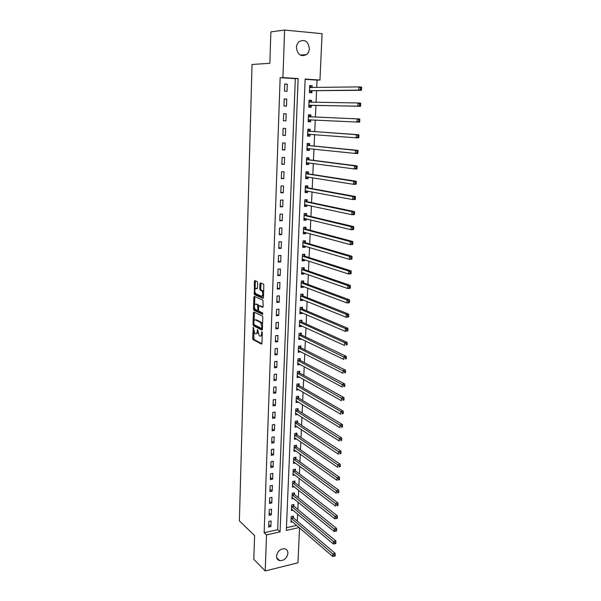 <?xml version="1.0" encoding="UTF-8"?>
<svg xmlns="http://www.w3.org/2000/svg" width="601" height="601" viewBox="0 0 601 601"><rect width="100%" height="100%" fill="white"/><g stroke="black" fill="none" stroke-linecap="round" stroke-linejoin="round"><path stroke-width="0.9" d="M253.291 327.327L252.63 338.363L253.029 339.58L261.427 344.088L261.931 343.336L262.284 332.631L261.968 331.76L261.57 333.683C261.412 335.591 260.879 336.402 259.955 336.117L259.144 335.681L257.611 329.536L257.198 331.429C257.048 333.322 256.522 334.126 255.613 333.848L254.816 333.427L253.291 327.327M309.342 48.621C309.184 51.153 308.245 53.143 306.533 54.586C300.906 57.11 297.54 54.751 296.436 47.509C296.578 45.022 297.48 43.054 299.133 41.597C304.85 38.96 308.253 41.296 309.342 48.621M287.917 553.356C286.917 558.254 284.19 560.68 279.735 560.65C277.624 560.072 276.565 558.554 276.55 556.09C277.512 551.245 280.201 548.803 284.611 548.758C286.805 549.306 287.909 550.839 287.917 553.356M257.641 282.786L257.205 281.576L254.839 280.614L254.343 281.441L254.358 294.588L262.915 298.329L263.433 297.51L263.831 285.317L263.448 284.123L260.451 282.891L259.94 283.725L259.775 288.916L260.158 290.103L261.833 290.846C263.253 293.528 263.133 295.331 261.488 296.248L255.733 293.731C254.343 291.109 254.448 289.321 256.056 288.382L256.98 288.773L257.483 287.954L257.641 282.786M299.553 527.873L297.961 562.821L265.214 570.95L253.81 559.343L254.576 535.529L239.386 520.887L252.044 64.48L269.857 63.293L270.878 31.883L284.619 30.05L322.076 33.679L319.965 80.038L305.158 79.062L286.331 530.443L299.17 527.543M265.214 570.95L266.506 534.913L280.081 531.855L298.149 78.596L282.913 77.589L284.619 30.05M264.147 532.704L277.677 529.676L295.324 78.686L280.149 77.687L264.147 532.704L266.506 534.913M280.149 77.687L282.913 77.589M253.892 312.024L253.397 312.805L253.044 324.563L253.442 325.765L261.886 330.039L262.389 329.273L262.78 317.29L262.389 316.066L253.892 312.024M253.509 309.049L253.87 297.187L254.366 296.383L262.915 300.162L263.133 306.555L262.622 307.359L259.144 305.774L258.64 306.578L258.535 309.973L258.926 311.175L262.622 312.918L262.539 314.323L253.9 310.244L253.509 309.049L254.448 308.974L254.478 308.02M270.886 526.566L271.096 520.947L268.827 521.435L268.624 527.062L270.886 526.566L268.715 524.583M271.321 514.839L271.532 509.175L269.263 509.656L269.053 515.32L271.321 514.839L269.143 512.901M271.757 503.029L271.968 497.327L269.691 497.793L269.481 503.495L271.757 503.029L269.571 501.144M272.2 491.137L272.411 485.398L270.127 485.841L269.917 491.588L272.2 491.137L269.999 489.297M272.644 479.162L272.862 473.385L270.563 473.813L270.352 479.598L272.644 479.162L270.435 477.374M273.094 467.105L273.305 461.283L271.006 461.696L270.796 467.525L273.094 467.105L270.871 465.362M273.545 454.957L273.763 449.097L271.449 449.495L271.239 455.363L273.545 454.957L271.314 453.274M273.996 442.727L274.214 436.829L271.9 437.205L271.682 443.117L273.996 442.727L271.757 441.096M274.454 430.414L274.672 424.471L272.351 424.832L272.133 430.782L274.454 430.414L272.2 428.829M274.912 418.011L275.138 412.023L272.801 412.369L272.584 418.364L274.912 418.011L272.651 416.478M275.378 405.517L275.604 399.485L273.26 399.815L273.042 405.848L275.378 405.517L273.109 404.037M275.844 392.934L276.069 386.864L273.718 387.172L273.5 393.249L275.844 392.934L273.56 391.514M276.31 380.26L276.543 374.145L274.184 374.438L273.966 380.561L276.31 380.26L274.026 378.893M276.791 367.496L277.016 361.336L274.649 361.607L274.432 367.774L276.791 367.496L274.484 366.189M277.264 354.635L277.497 348.43L275.123 348.685L274.897 354.898L277.264 354.635L274.95 353.388M277.745 341.684L277.978 335.433L275.596 335.674L275.371 341.931L277.745 341.684L275.423 340.489M278.225 328.642L278.458 322.346L276.077 322.564L275.844 328.867L278.225 328.642L275.897 327.507M278.714 315.502L278.954 309.154L276.558 309.357L276.325 315.705L278.714 315.502L276.37 314.428M279.21 302.258L279.442 295.872L277.038 296.053L276.806 302.446L279.21 302.258L276.851 301.244M279.698 288.923L279.938 282.493L277.527 282.65L277.294 289.096L279.698 288.923L277.331 287.977M280.201 275.491L280.442 269.008L278.023 269.143L277.782 275.641L280.201 275.491L277.82 274.604M280.705 261.953L280.945 255.425L278.518 255.538L278.278 262.081L280.705 261.953L278.316 261.127M281.208 248.318L281.448 241.737L279.014 241.835L278.774 248.423L281.208 248.318L278.804 247.559M281.719 234.585L281.959 227.952L279.518 228.027L279.277 234.668L281.719 234.585L279.307 233.887M282.23 220.74L282.478 214.061L280.028 214.114L279.781 220.807L282.23 220.74L279.811 220.109M282.748 206.797L282.996 200.065L280.539 200.095L280.291 206.834L282.748 206.797L280.314 206.233M283.266 192.741L283.522 185.957L281.05 185.972L280.802 192.763L283.266 192.741L280.825 192.252M283.792 178.587L284.048 171.751L281.568 171.736L281.321 178.58L283.792 178.587L281.336 178.159M284.326 164.321L284.581 157.432L282.094 157.394L281.839 164.291L284.326 164.321L281.854 163.968M284.859 149.942L285.114 143L282.62 142.94L282.365 149.889L284.859 149.942L282.372 149.664M285.392 135.458L285.655 128.464L283.146 128.374L282.891 135.383L285.392 135.458L282.898 135.248M285.933 120.854L286.196 113.807L283.687 113.702L283.424 120.756L285.933 120.854L283.432 120.726M286.482 106.144L286.745 99.037L284.22 98.91L283.965 106.024L286.482 106.144M287.03 91.314L287.293 84.155L284.769 84.005L284.506 91.172L287.03 91.314M297.292 521.105L297.608 514.013M297.811 509.423L298.134 502.203M298.336 497.651L298.667 490.311M298.87 485.803L299.208 478.336M299.403 473.873L299.749 466.278M299.944 461.861L300.29 454.131M300.485 449.758L300.838 441.9M301.033 437.581L301.394 429.587M301.582 425.313L301.95 417.184M302.138 412.955L302.506 404.691M302.694 400.506L303.069 392.107M303.257 387.976L303.64 379.434M303.821 375.355L304.211 366.67M304.391 362.636L304.79 353.809M304.962 349.835L305.368 340.857M305.541 336.936L305.954 327.815M306.127 323.947L306.54 314.669M306.713 310.86L307.134 301.432M307.299 297.675L307.735 288.097M307.9 284.401L308.336 274.665M308.493 271.021L308.937 261.127M309.102 257.544L309.553 247.492M309.71 243.968L310.169 233.751M310.319 230.288L310.785 219.913M310.942 216.51L311.416 205.963M311.558 202.627L312.039 191.914M312.189 188.639L312.678 177.753M312.82 174.545L313.316 163.487M313.459 160.347L313.962 149.108M314.098 146.035L314.608 134.624M314.744 131.619L315.262 120.027M315.397 117.09L315.923 105.385M316.058 102.358L316.577 90.653M316.719 87.506L317.05 80.121L305.143 79.332M286.452 527.708L296.706 525.417M293.326 517.604L293.386 516.101L291.192 516.575L290.952 522.134L292.499 521.788M293.829 506.004L293.897 504.487L291.688 504.945L291.447 510.542L293.055 510.196M294.34 494.315L294.407 492.79L292.191 493.241L291.951 498.868L293.611 498.529M294.851 482.55L294.918 481.018L292.695 481.446L292.454 487.118L294.182 486.772M295.369 470.703L295.437 469.156L293.205 469.576L292.965 475.286L294.76 474.94M295.887 458.773L295.955 457.218L293.724 457.616L293.476 463.371L295.346 463.025M296.413 446.768L296.481 445.198L294.242 445.581L293.987 451.374L295.94 451.028M296.939 434.673L297.007 433.088L294.76 433.456L294.513 439.286L296.548 438.948M297.472 422.488L297.54 420.903L295.286 421.248L295.031 427.123L297.164 426.778M298.006 410.228L298.073 408.62L295.812 408.958L295.557 414.87L297.795 414.532M298.547 397.877L298.614 396.262L296.346 396.577L296.09 402.535L298.359 402.144M299.088 385.436L299.155 383.806L296.879 384.107L296.624 390.109L298.9 389.658M299.636 372.905L299.704 371.268L297.42 371.553L297.157 377.593L299.448 377.075M300.184 360.292L300.252 358.639L297.961 358.91L297.698 364.987L300.004 364.409M300.74 347.581L300.808 345.921L298.509 346.168L298.246 352.291L300.56 351.653M301.296 334.787L301.371 333.112L299.058 333.337L298.795 339.512L301.101 339.272L301.124 338.799M301.86 321.896L301.927 320.205L299.614 320.423L299.351 326.636L301.657 326.411L301.687 325.855M302.423 308.906L302.498 307.216L300.177 307.404L299.907 313.662L302.228 313.459L302.25 312.82M302.994 295.835L303.069 294.122L300.74 294.295L300.47 300.598L302.791 300.417L302.829 299.689M303.565 282.658L303.64 280.937L301.304 281.088L301.033 287.443L303.37 287.278L303.4 286.459M304.144 269.391L304.219 267.655L301.875 267.791L301.604 274.184L303.941 274.041L303.986 273.132M304.73 256.018L304.805 254.276L302.453 254.388L302.175 260.834L304.527 260.706L304.572 259.707M305.316 242.556L305.391 240.798L303.032 240.888L302.754 247.379L305.113 247.281L305.158 246.185M305.909 228.989L305.984 227.216L303.618 227.291L303.332 233.827L305.699 233.744L305.751 232.557M306.502 215.323L306.585 213.535L304.204 213.588L303.918 220.176L306.292 220.116L306.352 218.832M307.103 201.56L307.179 199.757L304.797 199.787L304.512 206.428L306.893 206.383L306.953 205.001M307.712 187.685L307.787 185.874L305.398 185.882L305.105 192.568L307.494 192.553L307.562 191.065M308.321 173.712L308.396 171.886L305.999 171.871L305.706 178.61L308.103 178.61L308.17 177.032M308.929 159.633L309.012 157.793L306.6 157.755L306.315 164.546L308.719 164.569L308.786 162.886M309.553 145.45L309.628 143.594L307.216 143.534L306.923 150.378L309.335 150.423L309.41 148.635M310.176 131.153L310.259 129.283L307.832 129.2L307.532 136.096L309.958 136.164L310.033 134.301M310.8 116.752L310.882 114.866L308.448 114.761L308.155 121.71L310.582 121.8L310.664 119.922M311.431 102.238L311.521 100.337L309.072 100.209L308.771 107.211L311.213 107.331L311.295 105.438M312.077 87.573L312.152 85.703L309.703 85.552L309.402 92.599L311.851 92.742L311.934 90.834M317.05 80.121L319.965 80.038M277.677 529.676L280.081 531.855M295.324 78.686L298.149 78.596M298.359 402.204L296.278 400.927M298.9 389.794L296.774 388.547M299.441 377.3L297.277 376.083M299.989 364.717L298.246 363.47M300.545 352.036L298.306 350.894M301.101 339.272L298.855 338.183M301.657 326.411L299.403 325.374M302.228 313.459L299.959 312.482M302.791 300.417L300.515 299.493M303.37 287.278L301.078 286.407M303.941 274.041L301.642 273.23M304.527 260.706L302.213 259.955M305.113 247.281L302.784 246.583M305.699 233.744L303.37 233.113M306.292 220.116L303.948 219.538M306.893 206.383L304.534 205.873M307.494 192.553L305.128 192.095M308.103 178.61L305.721 178.227M308.719 164.569L306.322 164.246M309.335 150.423L306.931 150.16M309.958 136.164L307.539 135.969M310.582 121.8L308.155 121.672M310.882 114.866L308.448 114.776M311.521 100.337L309.072 100.314M312.152 85.703L309.695 85.748M286.196 113.807L283.687 113.709M286.745 99.037L284.22 99.022M287.293 84.155L284.761 84.215M256.417 333.773L257.897 332.811M260.781 336.034L262.194 335.253M253.765 331.542L253.96 339.482L261.878 343.727M262.554 324.33L261.473 322.361L256.274 319.8L255.342 319.882C254.433 319.634 253.915 320.461 253.765 322.346L254.373 325.682L262.329 329.701M254.411 312.265L254.095 320.626M253.998 324.63L261.405 328.364L261.758 327.823L261.811 326.358L260.534 322.444L255.342 319.882M261.585 328.349L262.427 328.296M256.274 319.8L255.523 319.867M254.576 304.767L254.809 297.119L253.87 297.187M254.892 296.624L254.809 297.119M263.05 307.043L259.865 305.721M262.877 313.955L254.877 310.191L253.945 310.266M255.598 304.151C253.99 305.06 253.892 306.833 255.305 309.47L257.378 310.454L257.882 309.665L257.596 305.075L255.951 304.129M257.604 310.439L258.558 310.356M258.903 305.804L258.49 304.97L257.544 305.045M256.537 304.076L258.49 304.97M254.448 308.974L254.877 310.191M256.454 288.36L257.386 288.488M262.434 296.18L263.493 295.542M263.606 292.199L262.787 290.779L261.66 290.749M260.992 283.109L260.729 288.848L261.104 290.043L262.614 290.681M254.952 292.402L255.297 294.52L263.336 298.028M255.387 280.832L255.057 288.983M291.012 520.631L332.729 556.481L332.871 553.994L335.193 553.416L293.566 517.927L292.529 516.289M334.276 555.211L334.216 556.203L335.148 555.97L335.2 554.978L334.276 555.211L291.124 518.085M334.216 556.203L332.729 556.481M335.193 553.416L335.2 554.978M291.515 509.024L333.427 544.025L333.563 541.524L335.891 540.968L294.069 506.32L293.018 504.667M334.975 542.733L334.922 543.732L335.854 543.507L335.906 542.508L334.975 542.733L291.62 506.463M334.922 543.732L333.427 544.025M335.891 540.968L335.906 542.508M292.018 497.343L334.126 531.479L334.269 528.955L336.605 528.414L294.58 494.631L293.506 492.97M335.681 530.165L335.628 531.171L336.56 530.953L336.62 529.947L335.681 530.165L292.124 494.766M335.628 531.171L334.126 531.479M336.605 528.414L336.62 529.947M292.522 485.578L334.832 518.836L334.975 516.297L337.319 515.778L295.099 482.858L294.002 481.191M336.395 517.499L336.335 518.513L337.274 518.302L337.334 517.288L336.395 517.499L292.634 482.986M336.335 518.513L334.832 518.836M337.319 515.778L337.334 517.288M293.033 473.738L335.546 506.102L335.689 503.54L338.04 503.037L295.617 471.011L294.498 469.336M337.116 504.742L337.056 505.764L337.995 505.561L338.055 504.539L337.116 504.742L293.138 471.124M337.995 505.561L337.056 505.764M338.04 503.037L338.055 504.539M293.543 461.808L336.26 493.271L336.402 490.694L338.761 490.206L296.135 459.081L294.993 457.391M337.837 491.888L337.777 492.918L338.724 492.722L338.784 491.686L337.837 491.888L293.656 459.179M338.724 492.722L337.777 492.918M338.761 490.206L338.784 491.686M294.054 449.803L336.981 480.342L337.123 477.742L339.49 477.277L296.661 447.061L295.497 445.364M338.566 478.929L338.506 479.974L339.452 479.786L339.512 478.742L338.566 478.929L294.174 447.152M339.452 479.786L338.506 479.974M339.49 477.277L339.512 478.742M294.58 437.708L337.709 467.315L337.852 464.701L340.234 464.25L297.187 434.966L296 433.253M339.302 465.88L339.242 466.932L340.189 466.744L340.249 465.7L339.302 465.88L294.693 435.041M340.189 466.744L339.242 466.932M340.234 464.25L340.249 465.7M295.099 425.531L338.438 454.191L338.588 451.554L340.97 451.126L297.72 422.781L296.503 421.061M340.038 452.733L339.978 453.785L340.932 453.612L340.992 452.561L340.038 452.733L295.219 422.849M340.932 453.612L339.978 453.785M340.97 451.126L340.992 452.561M295.624 413.27L339.182 440.969L339.332 438.309L341.721 437.896L298.254 410.506L297.014 408.778M340.79 439.481L340.729 440.541L341.684 440.375L341.744 439.316L340.79 439.481L295.745 410.566M341.684 440.375L340.729 440.541M341.721 437.896L341.744 439.316M296.158 400.92L339.926 427.634L340.076 424.96L342.472 424.569L298.795 398.147L297.525 396.412M341.541 426.124L341.481 427.198L342.435 427.041L342.495 425.966L341.541 426.124L296.278 398.193M342.435 427.041L341.481 427.198M342.472 424.569L342.495 425.966M296.691 388.562L340.677 414.209L340.827 411.512L296.811 385.737M342.3 412.669L342.232 413.751L343.201 413.601L343.261 412.519L342.3 412.669L340.827 411.512L343.231 411.137L299.336 385.707L298.036 383.956M343.201 413.601L342.232 413.751M343.231 411.137L343.261 412.519M297.225 376.091L297.6 376.038M297.232 375.956L341.428 400.672L341.586 397.952L343.997 397.599L299.884 373.176L298.554 371.41M343.058 399.109L342.998 400.198L343.967 400.056L344.027 398.966L343.058 399.109L297.345 373.191M343.967 400.056L342.998 400.198M343.997 397.599L344.027 398.966M297.773 363.342L342.194 387.036L342.345 384.294L344.771 383.964L300.44 360.555L299.073 358.782M343.825 385.444L343.764 386.541L344.734 386.405L344.801 385.309L343.825 385.444L297.893 360.555M344.734 386.405L343.764 386.541M344.771 383.964L344.801 385.309M298.306 350.871L298.907 350.811M298.314 350.638L342.961 373.289L343.111 370.524L345.545 370.216L300.958 347.821L299.591 346.056M344.606 371.666L344.538 372.778L345.515 372.65L345.575 371.546L344.606 371.666L298.434 347.829M345.515 372.65L344.538 372.778M345.545 370.216L345.575 371.546M298.855 338.13L299.583 338.055M298.87 337.837L343.734 359.436L343.892 356.648L346.326 356.363L301.552 335.035L300.109 333.239M345.387 357.79L345.32 358.902L346.296 358.789L346.364 357.67L345.387 357.79L298.99 335.012M346.296 358.789L345.32 358.902M346.326 356.363L346.364 357.67M299.403 325.299L300.26 325.209M299.418 324.953L344.516 345.47L344.673 342.668L347.115 342.405L302.063 322.113L300.635 320.325M346.176 343.802L346.108 344.921L347.085 344.816L347.153 343.689L346.176 343.802L344.673 342.668L299.546 322.106M347.085 344.816L346.108 344.921M347.115 342.405L347.153 343.689M299.959 312.37L300.928 312.25M299.982 311.972L345.297 331.399L345.455 328.574L347.911 328.326L302.619 309.117L301.161 307.321M346.965 329.701L346.905 330.828L347.889 330.73L347.949 329.596L346.965 329.701L345.455 328.574L300.102 309.102M347.889 330.73L345.297 331.399L346.905 330.828M347.911 328.326L347.949 329.596M300.523 299.351L301.597 299.193M300.538 298.892L346.093 317.215L346.251 314.368L348.715 314.143L303.257 296.068L301.687 294.227M347.769 315.487L347.701 316.629L348.685 316.539L348.753 315.397L347.769 315.487L346.251 314.368L300.665 296.008M348.685 316.539L348.557 316.99L346.093 317.215L347.701 316.629M348.715 314.143L348.753 315.397M301.086 286.241L302.273 286.031M301.109 285.723L346.89 302.919L347.047 300.049L349.527 299.846L303.828 282.891L302.22 281.028M348.572 301.161L348.505 302.311L349.497 302.228L349.564 301.078L348.572 301.161L347.047 300.049L301.229 282.816M349.497 302.228L349.361 302.716L346.89 302.919L348.505 302.311M349.527 299.846L349.564 301.078M301.649 273.034L302.957 272.771M301.679 272.456L347.694 288.51L347.859 285.61L350.338 285.437L304.406 269.609L302.754 267.738M349.384 286.722L349.316 287.879L350.315 287.804L350.375 286.647L349.384 286.722L347.859 285.61L301.8 269.526M350.315 287.804L350.173 288.33L347.694 288.51L349.316 287.879M350.338 285.437L350.375 286.647M302.22 259.722L303.648 259.407M302.25 259.084L348.505 273.981L348.67 271.066L351.157 270.916L304.992 256.236L303.28 254.351M350.203 272.163L350.135 273.335L351.134 273.267L351.202 272.103L350.203 272.163L348.67 271.066L302.378 256.139M351.134 273.267L350.992 273.831L348.505 273.981L350.135 273.335M351.157 270.916L351.202 272.103M302.799 246.32L304.339 245.937M303.032 240.933L303.723 240.858M302.829 245.621L349.324 259.339L349.489 256.394L351.983 256.274L305.586 242.766L303.851 240.896M351.029 257.491L350.961 258.67L351.961 258.618L352.028 257.438L351.029 257.491L349.489 256.394L302.957 242.654M351.961 258.618L351.818 259.211L349.324 259.339L350.961 258.67M351.983 256.274L352.028 257.438M303.377 232.82L305.03 232.362M303.61 227.388L304.098 227.276M303.415 232.061L350.15 244.577L350.315 241.61L352.825 241.512L306.172 229.199L304.437 227.366M351.863 242.699L351.795 243.886L352.802 243.841L352.87 242.654L351.863 242.699L350.315 241.61L303.543 229.064M352.802 243.841L352.652 244.472L350.15 244.577L351.795 243.886M352.825 241.512L352.87 242.654M303.963 219.215L305.736 218.681M304.196 213.746L305.023 213.731L304.414 213.588M304.001 218.396L350.976 229.695L351.149 226.705L353.666 226.63L306.773 215.526L305.023 213.731M352.704 227.787L352.637 228.981L353.643 228.951L353.711 227.749L352.704 227.787L351.149 226.705L304.129 215.376M353.643 228.951L353.493 229.612L350.976 229.695L352.637 228.981M353.666 226.63L353.711 227.749M304.549 205.512L306.442 204.888M304.79 200.005L305.616 199.99L304.797 199.825M304.587 204.625L351.818 214.692L351.983 211.68L354.507 211.627L307.374 201.748L305.616 199.99M353.546 212.754L353.478 213.956L354.492 213.933L354.56 212.731L353.546 212.754L351.983 211.68L304.722 201.59M354.492 213.933L354.342 214.64L351.818 214.692L353.478 213.956M354.507 211.627L354.56 212.731M305.143 191.711L307.156 190.99M305.383 186.16L306.217 186.152L305.391 186.01M305.188 190.757L352.659 199.57L352.832 196.527L355.364 196.504L307.982 187.873L306.217 186.152M354.402 197.594L354.335 198.811L355.349 198.796L355.416 197.579L354.402 197.594L352.832 196.527L305.316 187.7M355.349 198.796L355.191 199.54L352.659 199.57L354.335 198.811M355.364 196.504L355.416 197.579M305.744 177.798L307.877 176.987M305.984 172.209L306.818 172.209L305.984 172.089M305.789 176.784L353.516 184.319L353.681 181.254L356.228 181.254L308.591 173.892L306.818 172.209M355.259 182.313L355.191 183.538L356.213 183.538L356.28 182.306L355.259 182.313L353.681 181.254L305.917 173.704M356.213 183.538L356.055 184.312L353.516 184.319L355.191 183.538M356.228 181.254L356.28 182.306M306.345 163.788L308.606 162.863M306.585 158.153L307.427 158.168L306.593 158.063M306.39 162.706L354.372 168.949L354.545 165.853L357.099 165.884L309.207 159.806L307.427 158.168M356.13 166.905L356.062 168.137L357.084 168.145L357.152 166.913L356.13 166.905L354.545 165.853L306.525 159.603M357.084 168.145L356.919 168.964L354.372 168.949L356.062 168.137M357.099 165.884L357.152 166.913M306.953 149.672L309.335 148.627M307.194 143.992L308.035 144.015L307.194 143.932M306.998 148.522L355.236 153.443L355.409 150.325L357.971 150.378L309.823 145.615L308.035 144.015M357.002 151.369L356.934 152.616L357.956 152.631L358.031 151.384L355.409 150.325L307.134 145.389M357.956 152.631L357.798 153.488L355.236 153.443L356.934 152.616M357.971 150.378L358.031 151.384M307.562 135.443L310.071 134.278M307.81 129.726L308.651 129.748L307.81 129.696M307.614 134.226L356.108 137.809L356.288 134.669L358.857 134.752L310.447 131.311L308.651 129.748M357.888 135.698L357.813 136.96L358.842 136.99L358.917 135.728L356.288 134.669L307.75 131.078M358.842 136.99L358.677 137.884L356.108 137.809L357.813 136.96M358.857 134.752L358.917 135.728M308.178 121.109L309.027 121.147L310.845 119.809M308.426 115.347L309.275 115.384L310.875 116.812L308.373 116.647M308.23 119.824L356.994 122.048L357.167 118.885L359.744 118.99L308.441 116.714M358.774 119.907L358.699 121.169L359.736 121.214L359.804 119.945L357.167 118.885L308.448 116.722M359.736 121.214L359.571 122.153L356.994 122.048L358.699 121.169M359.744 118.99L359.804 119.945M309.65 106.708L308.801 106.67L309.65 106.708L311.588 105.295L360.465 106.287L357.88 106.159L358.061 102.959L308.997 102.11M309.049 100.863L309.898 100.908L311.498 102.29M308.854 105.318L357.88 106.159L360.638 105.31L360.705 104.026L359.668 103.973L359.601 105.258M359.668 103.973L358.061 102.959L360.645 103.094L360.705 104.026M360.638 105.31L360.465 106.287M309.417 92.171L310.274 92.163L312.227 90.691L361.366 90.285L358.774 90.127L358.955 86.905L309.62 87.461M309.425 92.118L310.274 92.163M309.673 86.266L312.024 87.573M309.485 90.691L358.774 90.127L361.539 89.264L361.614 87.979L360.577 87.911L360.502 89.203M360.577 87.911L358.955 86.905L361.554 87.07L361.614 87.979M361.539 89.264L361.366 90.285M253.554 327.8L252.946 327.861M262.246 332.233L261.615 332.293M257.859 329.994L257.243 330.054M257.867 331.369L257.198 331.429M262.246 333.615L261.57 333.683M253.99 339.497L253.059 339.595M253.562 338.273L252.63 338.363M254.411 325.697L253.472 325.787M253.87 324.487L253.044 324.563M254.336 312.723L253.397 312.805M262.442 327.763L261.758 327.823M262.487 326.29L261.811 326.358M261.337 322.279L260.398 322.369M260.09 305.699L259.144 305.774M258.55 309.605L257.882 309.665M258.685 306.217L257.987 306.27M257.003 288.322L256.056 288.382M261.172 290.073L260.218 290.14M260.729 288.848L259.775 288.916M260.887 283.664L259.94 283.725M255.357 294.55L254.418 294.618M254.922 293.341L253.983 293.408M255.282 281.381L254.343 281.441M293.566 517.927L291.365 518.408M293.386 517.709L291.185 518.19M294.069 506.32L291.861 506.786M293.889 506.102L291.68 506.568M294.58 494.631L292.364 495.081M294.4 494.413L292.184 494.863M295.099 482.858L292.875 483.294M294.911 482.648L292.695 483.084M295.617 471.011L293.386 471.432M295.429 470.801L293.205 471.222M296.135 459.081L293.897 459.48M295.947 458.871L293.716 459.277M296.661 447.061L294.415 447.452M296.473 446.859L294.235 447.249M297.187 434.966L294.941 435.334M296.999 434.763L294.753 435.132M297.72 422.781L295.467 423.134M297.533 422.586L295.279 422.939M298.254 410.506L295.993 410.844M298.066 410.318L295.805 410.656M298.795 398.147L296.526 398.471M298.607 397.967L296.338 398.283M299.336 385.707L297.059 386.007L299.336 385.707M299.148 385.526L296.871 385.827M299.884 373.176L297.6 373.461L299.876 373.168M299.696 372.996L297.412 373.281M300.44 360.555L298.149 360.818L300.417 360.54M300.245 360.375L297.953 360.645M300.996 347.836L298.689 348.092M300.8 347.671L298.502 347.919M301.552 335.035L299.245 335.268M301.356 334.87L299.05 335.103M302.115 322.136L299.801 322.354M301.92 321.978L299.606 322.189M302.686 309.147L300.357 309.342M302.491 308.989L300.169 309.184M303.257 296.068L300.921 296.24M303.062 295.91L300.733 296.09M303.828 282.891L301.492 283.041M303.633 282.74L301.296 282.891M304.406 269.609L302.063 269.751M304.211 269.466L301.867 269.601M304.992 256.236L302.641 256.357M304.797 256.101L302.446 256.214M305.586 242.766L303.22 242.864M305.383 242.631L303.024 242.729M306.172 229.199L303.805 229.274M305.977 229.064L303.61 229.139M306.773 215.526L304.399 215.579M306.57 215.398L304.196 215.451M307.374 201.748L304.992 201.786M307.171 201.628L304.79 201.658M305.676 190.712L305.255 190.712M307.982 187.873L305.586 187.888M307.78 187.76L305.383 187.767M306.375 176.739L305.856 176.739M308.591 173.892L306.187 173.884M308.388 173.779L305.984 173.772M307.141 162.668L306.465 162.661M309.207 159.806L306.795 159.776M308.997 159.701L306.593 159.663M308.058 148.492L307.073 148.47M309.823 145.615L307.411 145.562M309.62 145.51L307.201 145.457M309.477 134.233L307.689 134.173M310.447 131.311L308.028 131.236M310.244 131.213L307.817 131.138M310.74 119.869L308.305 119.772M311.078 116.902L308.644 116.804M311.371 105.378L308.929 105.258M311.588 105.295L309.147 105.175M312.009 90.774L309.56 90.631M312.227 90.691L309.778 90.548M310.822 87.588L309.695 87.521M306.533 54.586L300.23 55.089M279.735 560.65L276.723 557.743M253.96 339.482L253.029 339.58M254.373 325.682L253.442 325.765M261.473 322.361L260.534 322.444M258.543 305L257.596 305.075M254.832 310.169L253.9 310.244M262.787 290.779L261.833 290.846M261.104 290.043L260.158 290.103M255.297 294.52L254.358 294.588M300.958 347.821L298.659 348.069M301.514 335.012L299.2 335.245M302.063 322.113L299.749 322.324M302.619 309.117L300.297 309.312M303.182 296.03L300.853 296.203M303.753 282.846L301.409 283.003M304.316 269.564L301.972 269.699M304.895 256.191L302.543 256.304M305.473 242.714L303.114 242.812M306.052 229.139L303.685 229.214M306.645 215.459L304.264 215.519M307.231 201.688L304.85 201.718M307.832 187.805L305.436 187.812M308.433 173.824L306.029 173.809M309.034 159.731L306.63 159.701M309.65 145.54L307.231 145.48M310.259 131.236L307.84 131.153"/></g></svg>
